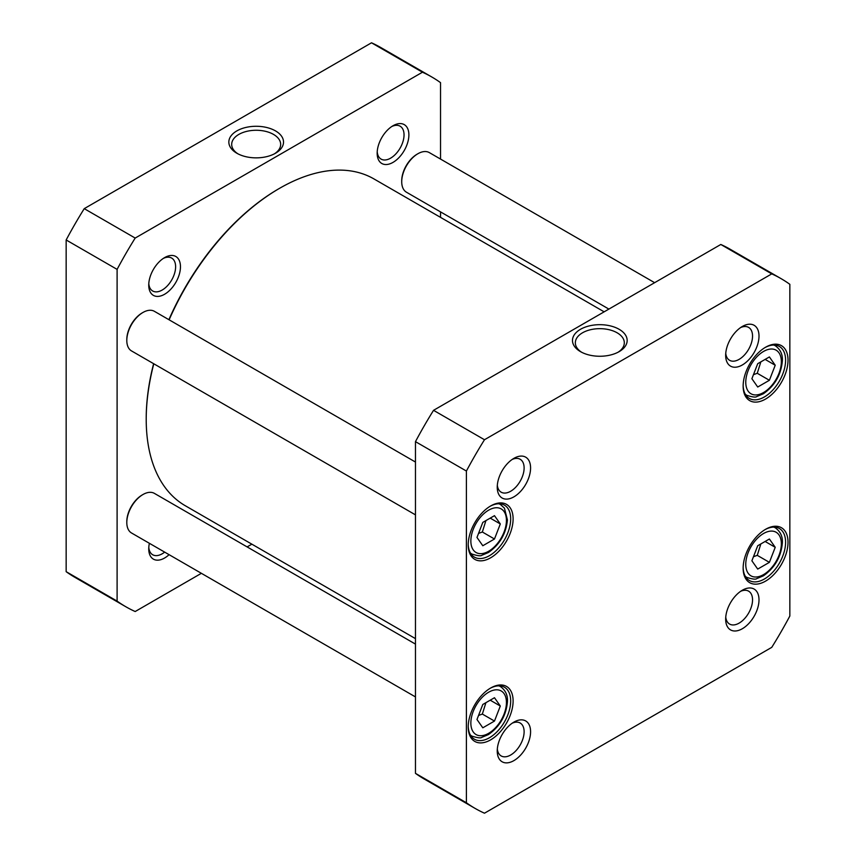 <?xml version="1.0" encoding="UTF-8"?>
<svg xmlns="http://www.w3.org/2000/svg" width="856" height="856" viewBox="0 0 856 856"><rect width="100%" height="100%" fill="white"/><g stroke="black" fill="none" stroke-linecap="round" stroke-linejoin="round"><path stroke-width="1.28" d="M494.479 515.665L500.311 523.958L494.479 539.002L482.805 545.743L476.974 537.44L482.805 522.395L494.479 515.665M751.889 560.787L757.721 545.743L769.394 539.002L775.226 547.305L769.394 562.349L757.721 569.08L751.889 560.787M476.974 719.5L482.805 704.467L494.479 697.726L500.311 706.029L494.479 721.062L482.805 727.803L476.974 719.5M751.889 378.716L757.721 363.682L769.394 356.941L775.226 365.245L769.394 380.278L757.721 387.019L751.889 378.716M771.759 273.877A305.881 176.604 -60 0 1 781.068 278.639A305.881 176.604 -60 0 1 789.842 284.32L789.842 616.031A305.881 176.604 -60 0 1 771.759 647.35L484.485 813.2A305.881 176.604 -60 0 1 475.176 808.449A305.881 176.604 -60 0 1 466.402 802.757L466.402 471.046A305.881 176.604 -60 0 1 484.485 439.738L771.759 273.877L720.816 244.474L433.543 410.324L484.485 439.738M743.147 386.099A31.736 18.318 120 0 0 765.585 399.057A31.736 18.318 120 0 0 788.023 360.194A31.736 18.318 120 0 0 765.574 347.236A31.736 18.318 120 0 0 743.147 386.099M468.221 726.883A31.736 18.318 120 0 0 490.67 739.841A31.736 18.318 120 0 0 513.108 700.978A31.736 18.318 120 0 0 490.659 688.021A31.736 18.318 120 0 0 468.221 726.883M497.24 487.225A23.572 13.61 120 0 0 513.91 496.844A23.572 13.61 120 0 0 530.581 467.975A23.572 13.61 120 0 0 513.91 458.345A23.572 13.61 120 0 0 497.24 487.225M725.663 619.102A23.572 13.61 120 0 0 742.334 628.732A23.572 13.61 120 0 0 759.005 599.853A23.572 13.61 120 0 0 742.334 590.233A23.572 13.61 120 0 0 725.663 619.102M497.24 750.98A23.572 13.61 120 0 0 513.91 760.61A23.572 13.61 120 0 0 530.581 731.73A23.572 13.61 120 0 0 513.91 722.111A23.572 13.61 120 0 0 497.24 750.98M725.663 355.347A23.572 13.61 120 0 0 742.334 364.966A23.572 13.61 120 0 0 759.005 336.098A23.572 13.61 120 0 0 742.334 326.468A23.572 13.61 120 0 0 725.663 355.347M468.221 544.823A31.736 18.318 120 0 0 490.67 557.78A31.736 18.318 120 0 0 513.108 518.918A31.736 18.318 120 0 0 490.659 505.96A31.736 18.318 120 0 0 468.221 544.823M743.147 568.17A31.736 18.318 120 0 0 765.585 581.117A31.736 18.318 120 0 0 788.023 542.255A31.736 18.318 120 0 0 765.574 529.308A31.736 18.318 120 0 0 743.147 568.17M478.536 715.466L482.345 714.065L494.479 721.062M482.345 714.065L485.919 702.669M490.21 700.187L500.311 706.029M753.451 374.671L757.26 373.28L769.394 380.278M757.26 373.28L760.834 361.885M765.125 359.402L775.226 365.245M753.451 556.742L757.26 555.341L769.394 562.349M757.26 555.341L760.834 543.945M765.125 541.474L775.226 547.305M490.21 518.126L500.311 523.958M494.479 539.002L482.345 532.004L485.919 520.609M478.536 533.395L482.345 532.004M581.556 352.212A24.492 14.135 180 0 1 575.339 342.807A24.492 14.135 180 0 1 599.821 328.661A24.492 14.135 180 0 1 624.313 342.807A24.492 14.135 180 0 1 618.096 352.212M580.486 351.634A27.349 15.793 0 0 0 619.155 351.634A27.349 15.793 0 0 0 619.155 329.303A27.349 15.793 0 0 0 580.486 329.303A27.349 15.793 0 0 0 580.486 351.634L580.486 351.634M764.964 529.671A30.014 17.334 -60 0 1 779.377 528.516A30.014 17.334 -60 0 1 779.377 563.173A30.014 17.334 -60 0 1 749.364 580.507A30.014 17.334 -60 0 1 743.147 567.453M764.964 347.6A30.014 17.334 -60 0 1 779.377 346.455A30.014 17.334 -60 0 1 779.377 381.113A30.014 17.334 -60 0 1 749.364 398.447A30.014 17.334 -60 0 1 743.147 385.382M490.049 506.324A30.014 17.334 -60 0 1 504.462 505.168A30.014 17.334 -60 0 1 504.462 539.836A30.014 17.334 -60 0 1 474.449 557.16A30.014 17.334 -60 0 1 468.232 544.106M490.049 688.385A30.014 17.334 -60 0 1 504.462 687.24A30.014 17.334 -60 0 1 504.462 721.897A30.014 17.334 -60 0 1 474.449 739.231A30.014 17.334 -60 0 1 468.232 726.177M781.068 278.639L730.125 249.224A305.881 176.604 120 0 0 720.816 244.474M433.543 410.324A305.881 176.604 120 0 0 415.47 441.643L415.47 773.353A305.881 176.604 120 0 0 424.244 779.035L475.176 808.449M740.633 327.559A19.003 10.968 -60 0 1 748.604 327.399A19.003 10.968 -60 0 1 748.604 349.334A19.003 10.968 -60 0 1 729.601 360.312A19.003 10.968 -60 0 1 725.749 353.325M512.209 459.437A19.003 10.968 -60 0 1 520.181 459.276A19.003 10.968 -60 0 1 520.181 481.222A19.003 10.968 -60 0 1 501.177 492.189A19.003 10.968 -60 0 1 497.325 485.202M512.209 723.192A19.003 10.968 -60 0 1 520.181 723.031A19.003 10.968 -60 0 1 520.181 744.977A19.003 10.968 -60 0 1 501.177 755.944A19.003 10.968 -60 0 1 497.325 748.968M740.633 591.314A19.003 10.968 -60 0 1 748.604 591.154A19.003 10.968 -60 0 1 748.604 613.099A19.003 10.968 -60 0 1 729.601 624.067A19.003 10.968 -60 0 1 725.749 617.09M415.47 773.353L466.402 802.757M415.47 441.643L466.402 471.046M431.756 76.965L380.824 47.551A305.881 176.604 120 0 0 371.515 42.8L84.241 208.65A305.881 176.604 120 0 0 66.158 239.969L66.158 571.68A305.881 176.604 120 0 0 74.932 577.361L125.875 606.776A305.881 176.604 -60 0 1 117.101 601.094L117.101 269.383A305.881 176.604 -60 0 1 135.184 238.064L422.457 72.214A305.881 176.604 -60 0 1 431.756 76.965A305.881 176.604 -60 0 1 440.53 82.647L440.53 159.077M201.374 573.317L135.184 611.526A305.881 176.604 -60 0 1 125.875 606.776M251.857 544.17L247.106 546.909M440.53 211.892L440.53 217.371M164.609 257.613L164.609 257.613A22.438 12.947 120 0 0 148.741 285.091A22.438 12.947 120 0 0 164.609 294.25A22.438 12.947 120 0 0 180.466 266.772A22.438 12.947 120 0 0 164.609 257.613L164.609 257.613M149.393 543.303A22.438 12.947 120 0 0 148.741 548.846A22.438 12.947 120 0 0 169.081 554.677M393.032 125.736L393.032 125.736A22.438 12.947 120 0 0 377.164 153.213A22.438 12.947 120 0 0 393.032 162.373A22.438 12.947 120 0 0 408.89 134.895A22.438 12.947 120 0 0 393.032 125.736L393.032 125.736M237.904 153.812A24.492 14.135 180 0 1 231.687 144.397A24.492 14.135 180 0 1 246.806 131.343A24.492 14.135 180 0 1 273.492 134.403A24.492 14.135 180 0 1 280.661 144.397A24.492 14.135 180 0 1 274.444 153.812M275.514 130.904A27.349 15.793 0 0 0 236.845 130.904A27.349 15.793 0 0 0 236.845 153.235A27.349 15.793 0 0 0 275.514 153.235A27.349 15.793 0 0 0 275.514 130.904M422.457 72.214L371.515 42.8M135.184 238.064L84.241 208.65M391.77 126.528A19.003 10.968 -60 0 1 400.105 126.196A19.003 10.968 -60 0 1 403.015 141.422A19.003 10.968 -60 0 1 390.604 158.167A19.003 10.968 -60 0 1 381.102 159.109A19.003 10.968 -60 0 1 377.218 151.726M164.652 552.12A19.003 10.968 -60 0 1 162.18 553.8A19.003 10.968 -60 0 1 152.678 554.742A19.003 10.968 -60 0 1 148.794 547.359M163.346 258.405A19.003 10.968 -60 0 1 171.681 258.073A19.003 10.968 -60 0 1 174.592 273.299A19.003 10.968 -60 0 1 162.18 290.045A19.003 10.968 -60 0 1 152.678 290.986A19.003 10.968 -60 0 1 148.794 283.604M117.101 601.094L66.158 571.68M117.101 269.383L66.158 239.969M415.47 644.108L154.412 493.388A22.866 13.204 120 0 0 142.973 494.522L142.171 494.993A21.732 12.54 120 0 0 126.806 521.604L126.806 522.535A22.866 13.204 120 0 0 131.546 532.999L415.47 696.923M142.973 494.522A22.866 13.204 120 0 0 126.806 522.535M415.47 638.63L185.292 505.736A188.673 108.937 -60 0 1 146.216 419.365A188.673 108.937 -60 0 1 153.791 363.789M169.124 319.823A188.673 108.937 -60 0 1 279.623 188.288A188.673 108.937 -60 0 1 373.965 178.936L604.143 311.83M279.623 188.288L278.821 188.748A187.528 108.273 120 0 0 168.9 319.684M153.62 363.682A187.528 108.273 120 0 0 146.216 418.434L146.216 419.365M415.47 462.047L154.412 311.327A22.866 13.204 120 0 0 142.973 312.461L142.171 312.921A21.732 12.54 120 0 0 126.806 339.532L126.806 340.474A22.866 13.204 120 0 0 131.546 350.939L415.47 514.863M142.973 312.461A22.866 13.204 120 0 0 126.806 340.474M654.626 282.683L429.327 152.603A22.866 13.204 120 0 0 417.889 153.738L417.086 154.208A21.732 12.54 120 0 0 401.721 180.819L401.721 181.75A22.866 13.204 120 0 0 406.461 192.215L608.894 309.091M417.889 153.738A22.866 13.204 120 0 0 401.721 181.75M504.045 511.535A25.156 14.52 -60 0 1 488.648 551.243A25.156 14.52 -60 0 1 473.24 529.329A25.156 14.52 -60 0 1 504.045 511.535M748.155 552.666A25.156 14.52 -60 0 1 778.96 534.882A25.156 14.52 -60 0 1 763.563 574.59A25.156 14.52 -60 0 1 748.155 552.666M473.24 711.39A25.156 14.52 -60 0 1 504.045 693.595A25.156 14.52 -60 0 1 488.648 733.303A25.156 14.52 -60 0 1 473.24 711.39M748.155 370.605A25.156 14.52 -60 0 1 778.96 352.811A25.156 14.52 -60 0 1 763.563 392.519A25.156 14.52 -60 0 1 748.155 370.605M470.393 735.026A28.59 16.51 120 0 0 471.924 736.117C477.573 737.904 480.869 738.321 481.821 737.348L488.487 734.555C499.754 726.616 506.067 715.766 507.426 701.995C507.929 695.5 505.629 690.364 500.514 686.608A28.59 16.51 120 0 0 498.802 685.827M745.308 394.242A28.59 16.51 120 0 0 746.839 395.333C752.488 397.12 755.784 397.526 756.736 396.563L763.402 393.76C774.669 385.831 780.982 374.981 782.341 361.211C782.844 354.705 780.544 349.58 775.429 345.824A28.59 16.51 120 0 0 773.717 345.043M745.308 576.302A28.59 16.51 120 0 0 746.839 577.404C752.488 579.191 755.784 579.598 756.736 578.624L763.402 575.831C774.669 567.892 780.982 557.042 782.341 543.282C782.844 536.776 780.544 531.64 775.429 527.885A28.59 16.51 120 0 0 773.717 527.114M470.393 552.965A28.59 16.51 120 0 0 471.924 554.057C477.573 555.844 480.869 556.25 481.821 555.277L488.487 552.484C499.754 544.555 506.067 533.705 507.426 519.934L504.43 508.164L500.514 504.548A28.59 16.51 120 0 0 498.802 503.767M500.514 686.608L499.166 685.827M471.924 736.117L470.586 735.347M775.429 345.824L774.081 345.043M746.839 395.333L745.501 394.562M775.429 527.885L774.081 527.114M746.839 577.404L745.501 576.623M500.514 504.548L499.166 503.767M471.924 554.057L470.586 553.286"/></g></svg>
